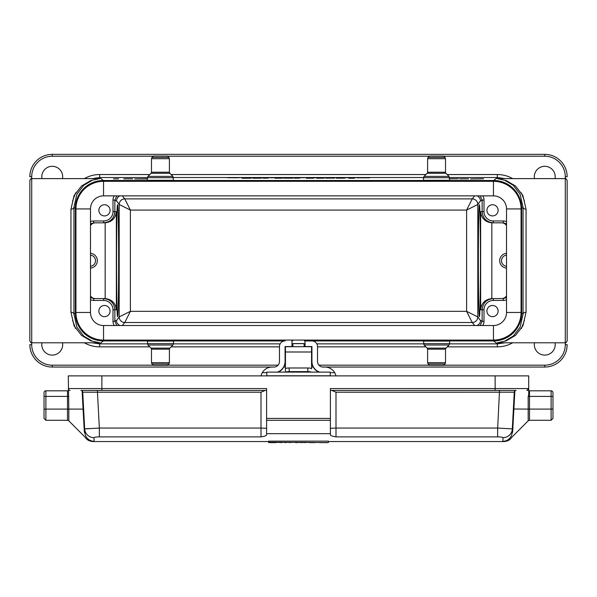 <?xml version="1.0" encoding="UTF-8"?>
<svg xmlns="http://www.w3.org/2000/svg" width="597" height="597" viewBox="0 0 597 597"><rect width="100%" height="100%" fill="white"/><g stroke="black" fill="none" stroke-linecap="round" stroke-linejoin="round"><path stroke-width="0.9" d="M497.219 178.615L506.129 180.518L515.495 186.025L522.89 195.495L526.047 209.189L526.047 312.216L522.897 325.887L515.502 335.372L506.077 340.909L497.271 342.79L565.284 342.79L565.284 176.749A20.522 20.522 0 0 0 544.762 156.227L443.817 156.227M99.781 342.79L90.871 340.887L81.505 335.38L74.11 325.91L70.953 312.216L70.953 209.189L74.103 195.517L81.498 186.033L90.923 180.495L99.729 178.615L31.716 178.615L31.716 344.656A20.522 20.522 0 0 0 52.237 365.177L153.183 365.177M99.706 342.79L31.716 342.79C31.328 343.193 30.701 342.574 29.85 340.924L29.85 180.481C30.701 178.831 31.328 178.204 31.716 178.615L31.716 176.749L29.85 176.749A22.387 22.387 0 0 1 52.237 154.362L544.762 154.362A22.387 22.387 0 0 1 567.15 176.749A22.387 22.387 0 0 0 544.762 154.362L544.762 156.227M70.953 312.216A2.985 1.873 -179.3 0 1 73.938 314.089L75.371 312.94A27.992 27.984 141.3 0 0 103.356 340.924L285.067 340.947A5.597 5.597 -0 0 0 279.471 346.544L279.471 361.469A5.597 5.597 180 0 1 273.874 367.065L272.008 367.065A11.194 11.194 -0 0 0 261.068 375.886M292.53 340.081L292.53 340.924M304.47 340.081L304.47 340.924L493.644 340.924A27.992 27.984 -141.3 0 0 521.629 312.94L521.629 208.465A27.992 27.984 141.3 0 0 493.644 180.481L103.356 180.481A27.992 27.984 -141.3 0 0 75.371 208.465L73.938 207.316L73.938 314.089L76.894 327.178L83.729 336.074L92.304 341.156L99.58 342.79M75.371 312.94L75.371 208.465M555.038 342.79A10.447 10.447 0 0 1 545.703 355.058A10.447 10.447 0 0 1 534.487 342.79M62.513 342.79A10.447 10.447 0 0 1 53.178 355.058A10.447 10.447 0 0 1 41.962 342.79M335.932 375.886A11.194 11.194 -0 0 0 334.686 372.655L334.686 372.655A11.194 11.194 -0 0 0 324.992 367.065L323.126 367.065A5.597 5.597 180 0 1 317.529 361.469L317.529 346.544A5.597 5.597 -0 0 0 311.933 340.947L304.47 340.924M444.019 180.309L429.094 180.309M534.487 178.615A10.447 10.447 0 0 1 545.703 166.347A10.447 10.447 0 0 1 555.038 178.615M41.962 178.615A10.447 10.447 0 0 1 53.178 166.347A10.447 10.447 0 0 1 62.513 178.615M497.294 178.615L565.284 178.615C565.672 178.204 566.299 178.831 567.15 180.481L567.15 340.924C566.299 342.574 565.672 343.193 565.284 342.79L565.284 344.656A20.522 20.522 0 0 1 544.762 365.177L443.817 365.177M544.762 365.177L544.762 367.043A22.387 22.387 0 0 0 567.15 344.656A22.387 22.387 0 0 1 544.762 367.043L322.664 367.043M313.261 367.043L311.559 367.043M285.441 367.043L283.739 367.043M274.336 367.043L52.237 367.043A22.387 22.387 0 0 1 29.85 344.656L31.716 344.656M72.58 201.002L75.588 192.876M99.58 178.615L92.296 180.249L83.684 185.361L76.871 194.264L73.938 207.316A2.985 1.873 179.3 0 1 70.953 209.189M147.392 177.525L99.662 177.525L91.945 178.615M497.42 342.79L504.704 341.156L513.316 336.036L520.129 327.141L523.062 314.089L523.062 207.316L520.106 194.226L513.271 185.331L504.696 180.249L497.42 178.615M521.405 192.861L524.42 201.002M505.055 178.615L497.338 177.525L449.608 177.525M449.608 343.872L497.338 343.872L505.055 342.79M524.42 320.402L521.412 328.529M91.945 342.79L99.662 343.872L147.392 343.872M75.595 328.544L72.58 320.402M521.629 312.94L523.062 314.089A2.985 1.873 179.3 0 1 526.047 312.216M521.629 208.465L523.062 207.316A2.985 1.873 -179.3 0 0 526.047 209.189M104.953 298.575L103.669 298.575L104.953 298.575A11.194 11.194 0 0 1 105.162 298.575L105.162 222.83A11.194 11.194 180 0 1 104.953 222.83L93.699 222.83L90.483 223.845M95.333 222.83A5.597 5.597 180 0 0 90.483 225.636M90.483 253.322A7.403 7.403 0 0 1 97.326 260.702A7.403 7.403 0 0 1 90.483 268.083M90.483 295.769A5.597 5.597 0 0 0 95.333 298.575M506.517 223.845L503.301 222.83L492.047 222.83A11.194 11.194 0 0 1 491.838 222.83L491.838 298.575A11.194 11.194 180 0 1 492.047 298.575L493.331 298.575L492.047 298.575M501.667 298.575A5.597 5.597 180 0 0 506.517 295.769M506.517 253.322A7.403 7.403 0 0 0 499.674 260.702A7.403 7.403 0 0 0 506.517 268.083M506.517 225.636A5.597 5.597 0 0 0 501.667 222.83M118.646 260.702C118.661 230.397 118.146 203.51 117.579 204.734C116.251 203.286 116.251 318.119 117.579 316.671C118.146 317.895 118.661 291.008 118.646 260.702M478.354 260.702C478.339 291.008 478.854 317.895 479.421 316.671C479.973 316.716 480.466 290.239 480.451 260.702C480.466 231.166 479.973 204.689 479.421 204.734C478.854 203.51 478.339 230.397 478.354 260.702M98.878 210.331A5.597 5.597 0 0 0 107.273 215.174A5.597 5.597 0 0 0 107.273 205.48A5.597 5.597 0 0 0 98.878 210.331M90.483 221.696A7.462 7.462 180 0 1 93.699 220.965L103.669 220.965A9.328 9.328 180 0 0 112.997 211.637L112.997 200.092A7.462 7.462 32.1 0 1 114.303 195.868M486.928 210.331A5.597 5.597 0 0 0 495.323 215.174A5.597 5.597 0 0 0 495.323 205.48A5.597 5.597 0 0 0 486.928 210.331M482.697 195.868A7.462 7.462 -32.1 0 1 484.003 200.092L484.003 211.637A9.328 9.328 0 0 0 493.331 220.965L503.301 220.965A7.462 7.462 0 0 1 506.517 221.696M98.878 311.074A5.597 5.597 0 0 0 107.273 315.917A5.597 5.597 0 0 0 107.273 306.224A5.597 5.597 0 0 0 98.878 311.074M114.303 325.529A7.462 7.462 147.9 0 1 112.997 321.313L112.997 309.768A9.328 9.328 0 0 0 103.669 300.44L93.699 300.44A7.462 7.462 0 0 1 90.483 299.709M486.928 311.074A5.597 5.597 0 0 0 495.323 315.917A5.597 5.597 0 0 0 495.323 306.224A5.597 5.597 0 0 0 486.928 311.074M506.517 299.709A7.462 7.462 180 0 1 503.301 300.44L493.331 300.44A9.328 9.328 180 0 0 484.003 309.768L484.003 321.313A7.462 7.462 -147.9 0 1 482.697 325.529M480.219 325.529L482.137 321.313L482.137 309.768C482.816 302.985 486.548 299.254 493.331 298.575L503.301 298.575L506.517 297.56M491.838 298.575C485.145 299.351 481.413 303.082 480.645 309.768L480.645 211.637L482.137 211.637C482.816 218.42 486.548 222.151 493.331 222.83L492.047 222.83M90.483 297.56L93.699 298.575L103.669 298.575C110.452 299.254 114.184 302.985 114.863 309.768L114.863 321.313L116.781 325.529M104.953 222.83L103.669 222.83C110.452 222.151 114.184 218.42 114.863 211.637L116.355 211.637L116.355 309.768C115.587 303.082 111.855 299.351 105.162 298.575M124.788 322.514L130.385 311.328L466.615 311.328L466.615 210.077L472.212 198.891A5.597 5.597 -135 0 1 477.809 204.48L477.809 316.917A5.597 5.597 -39.6 0 1 472.212 322.514A5.597 5.597 135 0 0 477.809 316.917L466.615 311.328L472.212 322.514L124.788 322.514A5.597 5.597 39.6 0 1 119.191 316.917L119.191 204.48A5.597 5.597 140.4 0 1 124.788 198.891L130.385 210.077L119.191 204.48A5.597 5.597 135 0 1 124.788 198.891L472.212 198.891A5.597 5.597 -140.4 0 1 477.809 204.48L466.615 210.077L130.385 210.077L130.385 311.328L119.191 316.917A5.597 5.597 45 0 0 124.788 322.514L122.295 325.529M477.809 316.917L480.66 320.865L479.764 323.47L477.324 325.529M119.676 325.529L117.236 323.47L116.34 320.865L119.191 316.917M477.324 195.868L479.495 197.555L480.66 200.54L477.809 204.48M484.003 211.637L482.137 211.637L482.137 200.092L480.219 195.868M119.191 204.48L116.34 200.54L117.505 197.555L119.676 195.868M116.781 195.868L114.863 200.092L114.863 211.637L112.997 211.637M105.162 222.83C111.855 222.054 115.587 218.323 116.355 211.637M480.645 211.637C481.413 218.323 485.145 222.054 491.838 222.83M506.517 266.269A5.597 5.597 0 0 1 506.517 255.135M90.483 266.269A5.597 5.597 0 0 0 90.483 255.135M160.444 156.056L167.533 156.056L168.854 157.369L152.034 157.369L153.354 156.056L160.444 156.056M173.503 177.719L147.384 177.719L147.384 180.309L173.503 180.309L172.958 176.399L147.929 176.399L151.048 173.279L169.839 173.279L169.399 172.227L169.399 158.69L168.854 157.369M443.646 365.349L429.467 365.349L428.146 364.036L444.966 364.036L443.646 365.349M423.497 343.685L449.616 343.685L449.616 341.096L423.497 341.096L424.042 345.006L449.071 345.006L445.952 348.126L427.161 348.126L427.601 349.178L427.601 362.715L428.146 364.036M292.903 346.685L304.097 346.685L304.097 343.566L292.903 343.566L292.903 346.685M304.097 340.081L304.47 340.954M292.903 340.081L292.53 340.954M304.097 346.551L305.03 346.551L305.03 340.947M291.97 340.947L291.97 346.544L292.903 346.551M291.97 346.544L285.067 346.544L285.067 361.76A11.194 11.194 180 0 1 278.135 372.11M262.314 372.655L266.784 372.655L262.314 372.655M277.329 372.11A11.194 11.194 -0 0 0 285.067 361.469M318.865 372.11A11.194 11.194 180 0 1 311.933 361.76L311.933 361.469A11.194 11.194 -0 0 0 319.671 372.11M330.216 372.655L334.686 372.655L330.216 372.655M311.933 361.469L311.933 346.544L305.03 346.544M285.067 347.088L285.441 347.088M311.559 347.088L311.933 347.088M285.441 370.647L285.441 346.708L311.559 346.708L311.559 368.804A3.731 0.821 0 0 0 307.828 367.983L289.172 367.983L289.172 371.625A3.731 0.821 180 0 0 285.762 372.11M285.441 372.11L285.441 368.804A3.731 0.821 0 0 1 289.172 367.983M311.238 372.11A3.731 0.821 180 0 0 307.828 371.625L307.828 367.983M289.172 371.625L307.828 371.625M167.533 365.349L153.354 365.349L152.034 364.036L168.854 364.036L167.533 365.349M147.384 343.685L173.503 343.685L173.503 341.096L147.384 341.096L147.929 345.006L172.958 345.006L169.839 348.126L151.048 348.126L151.489 349.178L151.489 362.715L152.034 364.036M103.542 181.316A27.611 27.611 0 0 0 75.931 208.928L75.931 312.47A27.611 27.611 0 0 0 103.542 340.081L493.458 340.081A27.611 27.611 0 0 0 521.069 312.47L521.069 208.928A27.611 27.611 0 0 0 493.458 181.316L103.542 181.316L103.542 195.868L493.458 195.868A13.059 13.059 0 0 1 506.517 208.928L506.517 312.47A13.059 13.059 0 0 1 493.458 325.529L103.542 325.529A13.059 13.059 0 0 1 90.483 312.47L90.483 208.928A13.059 13.059 0 0 1 103.542 195.868M436.556 156.056L443.646 156.056L444.966 157.369L428.146 157.369L429.467 156.056L436.556 156.056M449.616 177.719L423.497 177.719L423.497 180.309L449.616 180.309L449.071 176.399L424.042 176.399L427.161 173.279L445.952 173.279L445.511 172.227L445.511 158.69L444.966 157.369M328.35 442.22L328.387 441.138L328.35 442.564L268.65 442.22L328.35 442.564L328.387 441.138L268.613 441.138L268.65 442.564L268.613 441.481M268.65 442.22L268.613 441.138M319.693 442.608L328.051 442.638L319.693 442.616M314.261 442.638L309.179 442.392M309.186 442.608L313.664 442.638M300.351 442.608L308.239 442.384L300.336 442.362M305.545 442.608L304.813 442.638M300.239 442.362L293.299 442.37M298.112 442.608L295.425 442.608M289.187 442.608L291.881 442.37L289.187 442.616M282.023 442.608L278.612 442.467L282.03 442.437M284.59 442.638L287.164 442.399L284.582 442.414M268.948 442.638L268.948 442.616C279.396 442.631 279.396 442.631 268.948 442.623L274.672 442.638L268.948 442.564M277.314 442.474L274.642 442.638M529.494 420.288L551.106 420.288L551.106 396.408L529.494 396.408L529.494 420.288L528.173 420.833L528.173 409.094L513.383 408.997L514.263 392.207L512.084 433.206C511.674 438.579 511.674 438.579 512.084 433.206A9.328 9.321 -177 0 1 502.838 441.295C504.04 441.646 504.04 441.646 502.838 441.295C504.04 441.646 504.04 441.646 502.838 441.295L503.025 437.653C502.771 437.198 500.98 436.937 497.659 436.877L335.999 436.877C332.835 436.4 330.969 435.78 330.402 435.026L330.402 433.676L266.598 433.676L266.598 435.026C266.031 435.78 264.165 436.4 261.001 436.877L99.341 436.877L99.341 428.056L84.662 428.892L82.737 392.207A1.866 1.866 0 0 0 80.879 390.438L97.468 390.438L97.468 392.222L82.737 392.207L83.789 422.019M84.916 433.206C85.326 438.579 85.326 438.579 84.916 433.206A1.866 1.507 -7.4 0 0 84.386 432.332C85.14 438.467 85.14 438.467 84.386 432.332L84.304 431.43A1.866 1.492 177 0 1 84.849 432.415L84.916 433.206A9.328 9.321 177 0 0 94.162 441.295C92.96 441.646 92.96 441.646 94.162 441.295C92.96 441.646 92.96 441.646 94.162 441.295L93.975 437.653C94.236 437.198 96.027 436.937 99.341 436.877M97.893 436.907L97.027 436.959M96.266 437.019L95.535 437.108M94.99 437.205L94.498 437.325M552.971 392.677L552.971 396.408L552.971 392.677A1.866 1.866 0 0 0 551.106 390.811A1.866 1.866 0 0 1 552.971 392.677M528.718 390.811L551.106 390.811L551.106 396.408L552.971 396.408L552.971 418.422L551.106 420.288M44.029 409.094L45.894 409.094L45.894 420.288L44.029 418.422L44.029 396.408L45.894 396.408L45.894 409.094L67.506 409.094L67.506 396.408L45.894 396.408L45.894 390.811A1.866 1.866 0 0 0 44.029 392.677A1.866 1.866 0 0 1 45.894 390.811A1.866 1.866 0 0 0 44.029 392.677L44.029 396.408L44.029 392.677A1.866 1.866 0 0 1 45.894 390.811L68.282 390.811M81.55 390.438L266.598 390.438M84.849 432.415L84.662 428.892A9.328 9.246 177 0 0 93.975 437.653M515.45 390.438L330.402 390.438M84.304 431.43L83.073 409.094L68.827 409.094L68.282 375.886L101.863 375.886L101.863 388.572L266.598 388.572L266.598 418.422L330.402 418.422L330.402 388.572L495.137 388.572L495.137 390.438L516.121 390.438A1.866 1.866 0 0 0 514.263 392.207L335.999 392.222L331.902 390.438M495.137 375.886L528.718 375.886L528.718 388.572L495.137 388.572L495.137 375.886L101.863 375.886M526.852 390.438A1.866 1.866 0 0 0 528.718 388.572A1.866 1.866 0 0 1 526.852 390.438L528.718 388.572L528.718 395.11L528.173 396.408L528.718 395.11M266.598 418.422L266.598 433.676M330.402 418.422L330.402 420.288L266.598 420.288M330.402 420.288L330.402 433.676M266.784 375.886L266.784 372.11L330.216 372.11L330.216 375.774L266.784 375.774M514.875 390.916L512.614 432.332C511.86 438.467 511.86 438.467 512.614 432.332A1.866 1.507 -172.6 0 0 512.084 433.206M512.151 432.415A1.866 1.492 -177 0 1 512.696 431.43L512.965 426.556M88.819 428.519L84.662 428.892M503.025 437.653A9.328 9.246 -177 0 0 512.338 428.892L497.659 428.056L497.659 436.877M265.098 390.438L261.001 392.222L97.468 392.222L99.341 428.056L261.001 428.056L261.001 392.222M70.147 390.438A1.866 1.866 0 0 1 68.282 388.572A1.866 1.866 0 0 0 70.147 390.438A1.866 1.866 0 0 1 68.282 388.572L101.863 388.572L101.863 390.438M314.955 442.631L312.97 442.631M118.594 178.801L113.475 178.899L118.594 178.801M132.706 178.816L123.773 178.824L132.706 178.816M147.384 178.943L134.735 178.943L147.384 178.772M227.502 177.749L234.322 177.757L227.502 177.749M232.308 177.764L229.42 177.764L232.308 177.764M234.584 177.802L239.315 177.712L234.584 177.802M241.233 177.802L247.867 177.742L241.233 177.802M242.263 178.249L251.068 178.219L242.263 178.249M256.337 177.734L252.837 177.727L256.337 177.734M249.77 177.779L252.964 177.787L249.77 177.779M252.777 178.212L261.501 178.167L252.777 178.212M268.351 178.115L263.24 178.212L268.351 178.115M266.232 177.839L268.165 177.712L266.232 177.839M269.628 177.779L272.851 177.787L269.628 177.779M271.426 177.749L276.418 177.757L271.426 177.749M277.948 177.772L284.597 177.712L277.948 177.772M283.605 178.152L293.261 178.122L283.605 178.152M286.157 177.749L292.978 177.757L286.157 177.749M287.761 178.152L290.851 178.152L287.761 178.152M290.963 177.764L288.075 177.764L290.963 177.764M299.664 178.115L294.552 178.212L299.664 178.115M298.045 177.734L304.813 177.712L298.045 177.734M309.015 177.839L311.873 177.787L309.015 177.839M319.373 177.712L326.283 177.712L319.373 177.712M334.648 178.13L325.723 178.137L334.648 178.13M326.604 177.757L333.85 177.734L326.604 177.757M329.731 177.757L332.044 177.757L329.731 177.757M344.939 178.122L336.223 178.167L344.939 178.122M338.581 177.749L345.402 177.757L338.581 177.749M343.387 177.764L340.499 177.764L343.387 177.764M351.558 177.719L346.372 177.757L351.558 177.719M348.842 178.257L354.737 178.182L348.842 178.257M356.67 177.802L362.178 177.802L356.67 177.802M361.521 177.839L369.528 177.816L361.521 177.839M449.616 178.772L458.317 178.772L449.616 178.801M468.518 178.816L459.586 178.824L468.518 178.816M470.548 178.943L483.525 178.772L470.548 178.943M314.425 177.839L316.917 177.712L314.425 177.839M250.121 177.757L256.068 177.779L250.121 177.757M255.531 178.115L258.613 178.145L255.531 178.115M257.173 177.757L264.702 177.757L257.173 177.757M259.665 177.734L262.717 177.757L259.665 177.734M274.971 178.242L282.388 178.167L274.971 178.242M276.62 178.13L279.695 178.167L276.62 178.13M306.276 178.242L313.694 178.167L306.276 178.242M307.925 178.13L311 178.167L307.925 178.13M316.716 178.242L324.126 178.167L316.716 178.242M318.365 178.13L321.432 178.167L318.365 178.13M339.618 178.175L342.663 178.197L339.618 178.175M348.782 177.734L351.581 177.757L348.782 177.734M512.681 342.79A30.977 30.969 -141.3 0 1 497.338 346.857L447.213 346.857M425.9 346.857L317.529 346.857M279.471 346.857L171.1 346.857M149.787 346.857L99.662 346.857A30.977 30.969 141.3 0 1 84.319 342.79M167.705 365.177L278.06 365.177M284.53 365.177L285.441 365.177M311.559 365.177L312.47 365.177M318.94 365.177L429.295 365.177M103.356 340.924L99.662 343.872L99.662 346.857M173.496 343.872L280.15 343.872M316.85 343.872L423.504 343.872M497.338 346.857L497.338 343.872L493.644 340.924M493.644 180.481L497.338 177.525L497.338 174.54A30.977 30.969 141.3 0 1 512.681 178.615M423.504 177.525L173.496 177.525M84.319 178.615A30.977 30.969 -141.3 0 1 99.662 174.54L99.662 177.525L103.356 180.481M429.295 156.227L167.705 156.227M153.183 156.227L52.237 156.227A20.522 20.522 0 0 0 31.716 176.749M99.662 174.54L149.787 174.54M171.1 174.54L425.9 174.54M447.213 174.54L497.338 174.54M29.85 176.749A22.387 22.387 0 0 1 52.237 154.362L52.237 156.227M52.237 365.177L52.237 367.043A22.387 22.387 0 0 1 29.85 344.656M565.284 176.749L567.15 176.749M567.15 344.656L565.284 344.656M116.355 309.768L112.997 309.768M112.997 321.313L114.863 321.313L116.318 320.402M116.318 201.002L114.863 200.092L112.997 200.092M484.003 309.768L480.645 309.768M484.003 200.092L482.137 200.092L480.682 201.002M480.682 320.402L482.137 321.313L484.003 321.313M474.705 325.529L472.212 322.514M472.212 198.891L474.705 195.868M122.295 195.868L124.788 198.891M93.699 220.965L93.699 222.83M103.669 220.965L103.669 222.83M503.301 300.44L503.301 298.575M493.331 300.44L493.331 298.575M93.699 300.44L93.699 298.575M103.669 300.44L103.669 298.575M503.301 222.83L503.301 220.965M493.331 222.83L493.331 220.965M151.048 173.279L151.489 172.227L151.489 158.69L169.399 158.69M151.489 172.227L169.399 172.227M445.952 348.126L445.511 349.178L445.511 362.715L427.601 362.715M445.511 349.178L427.601 349.178M304.097 343.626L292.903 343.626M285.441 351.999L311.559 351.999M169.839 348.126L169.399 349.178L169.399 362.715L151.489 362.715M169.399 349.178L151.489 349.178M493.458 181.316L493.458 195.868M521.069 208.928L506.517 208.928M521.069 312.47L506.517 312.47M493.458 340.081L493.458 325.529M103.542 340.081L103.542 325.529M75.931 312.47L90.483 312.47M75.931 208.928L90.483 208.928M427.161 173.279L427.601 172.227L427.601 158.69L445.511 158.69M427.601 172.227L445.511 172.227M45.894 420.288L67.506 420.288L67.506 409.094L68.827 409.094L68.827 420.833L85.192 437.265C86.774 439.885 89.393 441.317 93.05 441.556L268.613 441.556M529.494 390.811L529.494 396.408L528.173 396.408L528.173 409.094L552.971 409.094M335.999 392.222L335.999 428.056L497.659 428.056L499.532 390.438M83.073 409.094L82.125 390.916M261.001 436.877L261.001 428.056L266.598 428.295M330.402 428.295L335.999 428.056L335.999 436.877M514.263 392.207A1.866 1.866 0 0 1 516.121 390.438M68.827 396.408L67.506 396.408L67.506 390.811M151.489 158.69L152.034 157.369M169.839 173.279L172.958 176.399M147.384 177.719L147.929 176.399M445.511 362.715L444.966 364.036M427.161 348.126L424.042 345.006M449.616 343.685L449.071 345.006M285.441 346.708L311.559 346.708M169.399 362.715L168.854 364.036M151.048 348.126L147.929 345.006M173.503 343.685L172.958 345.006M427.601 158.69L428.146 157.369M445.952 173.279L449.071 176.399M423.497 177.719L424.042 176.399M528.173 420.833L511.808 437.265C510.226 439.885 507.607 441.317 503.95 441.556L328.387 441.556M68.827 420.833L67.506 420.288"/></g></svg>
